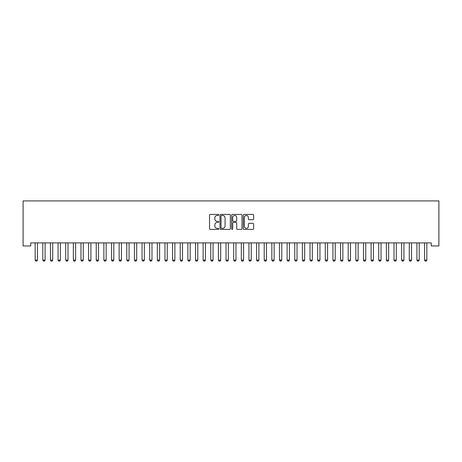 <?xml version="1.0" encoding="UTF-8"?>
<svg xmlns="http://www.w3.org/2000/svg" width="462" height="462" viewBox="0 0 462 462"><rect width="100%" height="100%" fill="white"/><g stroke="black" fill="none" stroke-linecap="round" stroke-linejoin="round"><path stroke-width="0.69" d="M218.786 214.94A0.526 0.526 0 0 0 218.26 214.414L210.297 214.414A0.751 0.751 0 0 0 209.546 215.159L209.546 228.65A0.751 0.751 0 0 0 210.297 229.4L218.26 229.4A0.526 0.526 0 0 0 218.786 228.875A0.526 0.526 0 0 0 218.26 228.349L217.227 228.349A2.397 2.397 0 0 1 214.83 225.953L214.83 224.832A2.397 2.397 0 0 1 217.227 222.43L218.26 222.43A0.526 0.526 0 0 0 218.786 221.904A0.526 0.526 0 0 0 218.26 221.385L217.227 221.385A2.397 2.397 0 0 1 214.83 218.982L214.83 217.862A2.397 2.397 0 0 1 217.227 215.459L218.26 215.459A0.526 0.526 0 0 0 218.786 214.94M252.905 219.698A0.751 0.751 0 0 0 253.65 218.948L253.65 215.159A0.751 0.751 0 0 0 252.905 214.414L244.057 214.414A0.751 0.751 0 0 0 243.307 215.159L243.307 228.65A0.751 0.751 0 0 0 244.057 229.4L252.905 229.4A0.751 0.751 0 0 0 253.65 228.65L253.65 224.082A0.751 0.751 0 0 0 252.905 223.331L249.116 223.331A0.751 0.751 0 0 0 248.365 224.082L248.365 226.345A2.004 2.004 0 0 1 246.362 228.349A2.004 2.004 0 0 1 244.358 226.345L244.358 217.469A2.004 2.004 0 0 1 246.362 215.459A2.004 2.004 0 0 1 248.365 217.469L248.365 218.948A0.751 0.751 0 0 0 249.116 219.698L252.905 219.698M431.265 242.902L30.735 242.902L30.735 245.957L23.1 245.957L23.1 200.912L438.9 200.912L438.9 245.957L431.265 245.957L431.265 242.902M230.342 215.159A0.751 0.751 0 0 0 229.597 214.414L220.749 214.414A0.751 0.751 0 0 0 220.004 215.159L220.004 228.65A0.751 0.751 0 0 0 220.749 229.4L229.597 229.4A0.751 0.751 0 0 0 230.342 228.65L230.342 215.159M232.403 214.414L241.251 214.414A0.751 0.751 0 0 1 241.996 215.159L241.996 228.65A0.751 0.751 0 0 1 241.251 229.4L237.462 229.4A0.751 0.751 0 0 1 236.711 228.65L236.711 223.181A0.751 0.751 0 0 0 235.967 222.43L233.454 222.43A0.751 0.751 0 0 0 232.704 223.181L232.704 228.875A0.526 0.526 0 0 1 232.178 229.4A0.526 0.526 0 0 1 231.658 228.875L231.658 215.159A0.751 0.751 0 0 1 232.403 214.414M221.575 215.459A0.526 0.526 0 0 0 221.05 215.985L221.05 227.83A0.526 0.526 0 0 0 221.575 228.349L222.661 228.349A2.397 2.397 0 0 0 225.063 225.953L225.063 217.862A2.397 2.397 0 0 0 222.661 215.459L221.575 215.459M236.711 217.504A2.004 2.004 0 0 0 234.708 215.5A2.004 2.004 0 0 0 232.704 217.504L232.704 220.634A0.751 0.751 0 0 0 233.454 221.385L235.967 221.385A0.751 0.751 0 0 0 236.711 220.634L236.711 217.504M35.129 243.07A0.762 0.762 -179.5 0 1 35.164 243.301A0.762 0.762 179.6 0 0 35.129 243.07L35.077 242.902M37.543 242.902L37.491 243.07A0.762 0.762 179.6 0 0 37.451 243.301L37.451 260.094L36.879 261.088L35.736 261.088L35.164 260.094L35.164 243.301M35.164 260.094L37.451 260.094M42.764 243.07A0.762 0.762 -179.5 0 1 42.799 243.301A0.762 0.762 179.6 0 0 42.764 243.07L42.712 242.902M50.398 243.07A0.762 0.762 -179.5 0 1 50.433 243.301A0.762 0.762 179.6 0 0 50.398 243.07L50.346 242.902M45.178 242.902L45.126 243.07A0.762 0.762 179.6 0 0 45.091 243.301L45.091 260.094L44.514 261.088L43.37 261.088L42.799 260.094L42.799 243.301M42.799 260.094L45.091 260.094M52.812 242.902L52.76 243.07A0.762 0.762 179.6 0 0 52.726 243.301L52.726 260.094L52.148 261.088L51.005 261.088L50.433 260.094L50.433 243.301M50.433 260.094L52.726 260.094M58.033 243.07A0.762 0.762 -179.5 0 1 58.068 243.301A0.762 0.762 179.6 0 0 58.033 243.07L57.981 242.902M65.668 243.07A0.762 0.762 -179.5 0 1 65.702 243.301A0.762 0.762 179.6 0 0 65.668 243.07L65.616 242.902M60.447 242.902L60.395 243.07A0.762 0.762 179.6 0 0 60.36 243.301L60.36 260.094L59.789 261.088L58.639 261.088L58.068 260.094L58.068 243.301M58.068 260.094L60.36 260.094M68.081 242.902L68.029 243.07A0.762 0.762 179.6 0 0 67.995 243.301L67.995 260.094L67.423 261.088L66.274 261.088L65.702 260.094L65.702 243.301M65.702 260.094L67.995 260.094M73.302 243.07A0.762 0.762 -179.5 0 1 73.337 243.301A0.762 0.762 179.6 0 0 73.302 243.07L73.25 242.902M75.716 242.902L75.664 243.07A0.762 0.762 179.6 0 0 75.629 243.301L75.629 260.094L75.058 261.088L73.908 261.088L73.337 260.094L73.337 243.301M73.337 260.094L75.629 260.094M80.937 243.07A0.762 0.762 -179.5 0 1 80.971 243.301A0.762 0.762 179.6 0 0 80.937 243.07L80.885 242.902M83.351 242.902L83.299 243.07A0.762 0.762 179.6 0 0 83.264 243.301L83.264 260.094L82.692 261.088L81.543 261.088L80.971 260.094L80.971 243.301M80.971 260.094L83.264 260.094M88.571 243.07A0.762 0.762 -179.5 0 1 88.606 243.301A0.762 0.762 179.6 0 0 88.571 243.07L88.519 242.902M90.985 242.902L90.933 243.07A0.762 0.762 179.6 0 0 90.898 243.301L90.898 260.094L90.327 261.088L89.183 261.088L88.606 260.094L88.606 243.301M88.606 260.094L90.898 260.094M96.206 243.07A0.762 0.762 -179.5 0 1 96.24 243.301A0.762 0.762 179.6 0 0 96.206 243.07L96.154 242.902M98.62 242.902L98.568 243.07A0.762 0.762 179.6 0 0 98.533 243.301L98.533 260.094L97.961 261.088L96.818 261.088L96.24 260.094L96.24 243.301M96.24 260.094L98.533 260.094M103.84 243.07A0.762 0.762 -179.5 0 1 103.881 243.301A0.762 0.762 179.6 0 0 103.84 243.07L103.788 242.902M106.254 242.902L106.202 243.07A0.762 0.762 179.6 0 0 106.168 243.301L106.168 260.094L105.596 261.088L104.452 261.088L103.881 260.094L103.881 243.301M103.881 260.094L106.168 260.094M111.475 243.07A0.762 0.762 -179.5 0 1 111.515 243.301A0.762 0.762 179.6 0 0 111.475 243.07L111.423 242.902M113.895 242.902L113.837 243.07A0.762 0.762 179.6 0 0 113.802 243.301L113.802 260.094L113.23 261.088L112.087 261.088L111.515 260.094L111.515 243.301M111.515 260.094L113.802 260.094M119.109 243.07A0.762 0.762 -179.5 0 1 119.15 243.301A0.762 0.762 179.6 0 0 119.109 243.07L119.057 242.902M121.529 242.902L121.471 243.07A0.762 0.762 179.6 0 0 121.437 243.301L121.437 260.094L120.865 261.088L119.722 261.088L119.15 260.094L119.15 243.301M119.15 260.094L121.437 260.094M126.75 243.07A0.762 0.762 -179.5 0 1 126.784 243.301A0.762 0.762 179.6 0 0 126.75 243.07L126.692 242.902M129.164 242.902L129.112 243.07A0.762 0.762 179.6 0 0 129.071 243.301L129.071 260.094L128.5 261.088L127.356 261.088L126.784 260.094L126.784 243.301M126.784 260.094L129.071 260.094M134.384 243.07A0.762 0.762 -179.5 0 1 134.419 243.301A0.762 0.762 179.6 0 0 134.384 243.07L134.327 242.902M136.798 242.902L136.746 243.07A0.762 0.762 179.6 0 0 136.706 243.301L136.706 260.094L136.134 261.088L134.991 261.088L134.419 260.094L134.419 243.301M134.419 260.094L136.706 260.094M142.019 243.07A0.762 0.762 -179.5 0 1 142.053 243.301A0.762 0.762 179.6 0 0 142.019 243.07L141.967 242.902M144.433 242.902L144.381 243.07A0.762 0.762 179.6 0 0 144.34 243.301L144.34 260.094L143.769 261.088L142.625 261.088L142.053 260.094L142.053 243.301M142.053 260.094L144.34 260.094M149.653 243.07A0.762 0.762 -179.5 0 1 149.688 243.301A0.762 0.762 179.6 0 0 149.653 243.07L149.601 242.902M152.067 242.902L152.015 243.07A0.762 0.762 179.6 0 0 151.981 243.301L151.981 260.094L151.403 261.088L150.26 261.088L149.688 260.094L149.688 243.301M149.688 260.094L151.981 260.094M157.288 243.07A0.762 0.762 -179.5 0 1 157.323 243.301A0.762 0.762 179.6 0 0 157.288 243.07L157.236 242.902M159.702 242.902L159.65 243.07A0.762 0.762 179.6 0 0 159.615 243.301L159.615 260.094L159.038 261.088L157.894 261.088L157.323 260.094L157.323 243.301M157.323 260.094L159.615 260.094M164.922 243.07A0.762 0.762 -179.5 0 1 164.957 243.301A0.762 0.762 179.6 0 0 164.922 243.07L164.87 242.902M167.336 242.902L167.284 243.07A0.762 0.762 179.6 0 0 167.25 243.301L167.25 260.094L166.678 261.088L165.529 261.088L164.957 260.094L164.957 243.301M164.957 260.094L167.25 260.094M172.557 243.07A0.762 0.762 -179.5 0 1 172.592 243.301A0.762 0.762 179.6 0 0 172.557 243.07L172.505 242.902M174.971 242.902L174.919 243.07A0.762 0.762 179.6 0 0 174.884 243.301L174.884 260.094L174.313 261.088L173.163 261.088L172.592 260.094L172.592 243.301M172.592 260.094L174.884 260.094M180.192 243.07A0.762 0.762 -179.5 0 1 180.226 243.301A0.762 0.762 179.6 0 0 180.192 243.07L180.14 242.902M182.606 242.902L182.554 243.07A0.762 0.762 179.6 0 0 182.519 243.301L182.519 260.094L181.947 261.088L180.798 261.088L180.226 260.094L180.226 243.301M180.226 260.094L182.519 260.094M187.826 243.07A0.762 0.762 -179.5 0 1 187.861 243.301A0.762 0.762 179.6 0 0 187.826 243.07L187.774 242.902M190.24 242.902L190.188 243.07A0.762 0.762 179.6 0 0 190.153 243.301L190.153 260.094L189.582 261.088L188.432 261.088L187.861 260.094L187.861 243.301M187.861 260.094L190.153 260.094M195.461 243.07A0.762 0.762 -179.5 0 1 195.495 243.301A0.762 0.762 179.6 0 0 195.461 243.07L195.409 242.902M197.875 242.902L197.823 243.07A0.762 0.762 179.6 0 0 197.788 243.301L197.788 260.094L197.216 261.088L196.073 261.088L195.495 260.094L195.495 243.301M195.495 260.094L197.788 260.094M203.095 243.07A0.762 0.762 -179.5 0 1 203.13 243.301A0.762 0.762 179.6 0 0 203.095 243.07L203.043 242.902M205.509 242.902L205.457 243.07A0.762 0.762 179.6 0 0 205.423 243.301L205.423 260.094L204.851 261.088L203.707 261.088L203.13 260.094L203.13 243.301M203.13 260.094L205.423 260.094M210.73 243.07A0.762 0.762 -179.5 0 1 210.77 243.301A0.762 0.762 179.6 0 0 210.73 243.07L210.678 242.902M218.364 243.07A0.762 0.762 -179.5 0 1 218.405 243.301A0.762 0.762 179.6 0 0 218.364 243.07L218.312 242.902M225.999 243.07A0.762 0.762 -179.5 0 1 226.039 243.301A0.762 0.762 179.6 0 0 225.999 243.07L225.947 242.902M233.639 243.07A0.762 0.762 -179.5 0 1 233.674 243.301A0.762 0.762 179.6 0 0 233.639 243.07L233.581 242.902M241.274 243.07A0.762 0.762 -179.5 0 1 241.308 243.301A0.762 0.762 179.6 0 0 241.274 243.07L241.216 242.902M248.908 243.07A0.762 0.762 -179.5 0 1 248.943 243.301A0.762 0.762 179.6 0 0 248.908 243.07L248.856 242.902M256.543 243.07A0.762 0.762 -179.5 0 1 256.577 243.301A0.762 0.762 179.6 0 0 256.543 243.07L256.491 242.902M264.177 243.07A0.762 0.762 -179.5 0 1 264.212 243.301A0.762 0.762 179.6 0 0 264.177 243.07L264.125 242.902M271.812 243.07A0.762 0.762 -179.5 0 1 271.847 243.301A0.762 0.762 179.6 0 0 271.812 243.07L271.76 242.902M279.446 243.07A0.762 0.762 -179.5 0 1 279.481 243.301A0.762 0.762 179.6 0 0 279.446 243.07L279.394 242.902M287.081 243.07A0.762 0.762 -179.5 0 1 287.116 243.301A0.762 0.762 179.6 0 0 287.081 243.07L287.029 242.902M294.716 243.07A0.762 0.762 -179.5 0 1 294.75 243.301A0.762 0.762 179.6 0 0 294.716 243.07L294.664 242.902M302.35 243.07A0.762 0.762 -179.5 0 1 302.385 243.301A0.762 0.762 179.6 0 0 302.35 243.07L302.298 242.902M309.985 243.07A0.762 0.762 -179.5 0 1 310.019 243.301A0.762 0.762 179.6 0 0 309.985 243.07L309.933 242.902M317.619 243.07A0.762 0.762 -179.5 0 1 317.66 243.301A0.762 0.762 179.6 0 0 317.619 243.07L317.567 242.902M325.254 243.07A0.762 0.762 -179.5 0 1 325.294 243.301A0.762 0.762 179.6 0 0 325.254 243.07L325.202 242.902M332.888 243.07A0.762 0.762 -179.5 0 1 332.929 243.301A0.762 0.762 179.6 0 0 332.888 243.07L332.836 242.902M340.529 243.07A0.762 0.762 -179.5 0 1 340.563 243.301A0.762 0.762 179.6 0 0 340.529 243.07L340.471 242.902M348.163 243.07A0.762 0.762 -179.5 0 1 348.198 243.301A0.762 0.762 179.6 0 0 348.163 243.07L348.105 242.902M355.798 243.07A0.762 0.762 -179.5 0 1 355.832 243.301A0.762 0.762 179.6 0 0 355.798 243.07L355.746 242.902M363.432 243.07A0.762 0.762 -179.5 0 1 363.467 243.301A0.762 0.762 179.6 0 0 363.432 243.07L363.38 242.902M371.067 243.07A0.762 0.762 -179.5 0 1 371.102 243.301A0.762 0.762 179.6 0 0 371.067 243.07L371.015 242.902M378.701 243.07A0.762 0.762 -179.5 0 1 378.736 243.301A0.762 0.762 179.6 0 0 378.701 243.07L378.649 242.902M386.336 243.07A0.762 0.762 -179.5 0 1 386.371 243.301A0.762 0.762 179.6 0 0 386.336 243.07L386.284 242.902M393.971 243.07A0.762 0.762 -179.5 0 1 394.005 243.301A0.762 0.762 179.6 0 0 393.971 243.07L393.919 242.902M401.605 243.07A0.762 0.762 -179.5 0 1 401.64 243.301A0.762 0.762 179.6 0 0 401.605 243.07L401.553 242.902M213.144 242.902L213.092 243.07A0.762 0.762 179.6 0 0 213.057 243.301L213.057 260.094L212.485 261.088L211.342 261.088L210.77 260.094L210.77 243.301M210.77 260.094L213.057 260.094M220.784 242.902L220.726 243.07A0.762 0.762 179.6 0 0 220.692 243.301L220.692 260.094L220.12 261.088L218.976 261.088L218.405 260.094L218.405 243.301M218.405 260.094L220.692 260.094M228.419 242.902L228.361 243.07A0.762 0.762 179.6 0 0 228.326 243.301L228.326 260.094L227.754 261.088L226.611 261.088L226.039 260.094L226.039 243.301M226.039 260.094L228.326 260.094M236.053 242.902L236.001 243.07A0.762 0.762 179.6 0 0 235.961 243.301L235.961 260.094L235.389 261.088L234.246 261.088L233.674 260.094L233.674 243.301M233.674 260.094L235.961 260.094M243.688 242.902L243.636 243.07A0.762 0.762 179.6 0 0 243.595 243.301L243.595 260.094L243.024 261.088L241.88 261.088L241.308 260.094L241.308 243.301M241.308 260.094L243.595 260.094M251.322 242.902L251.27 243.07A0.762 0.762 179.6 0 0 251.23 243.301L251.23 260.094L250.658 261.088L249.515 261.088L248.943 260.094L248.943 243.301M248.943 260.094L251.23 260.094M258.957 242.902L258.905 243.07A0.762 0.762 179.6 0 0 258.87 243.301L258.87 260.094L258.293 261.088L257.149 261.088L256.577 260.094L256.577 243.301M256.577 260.094L258.87 260.094M266.591 242.902L266.539 243.07A0.762 0.762 179.6 0 0 266.505 243.301L266.505 260.094L265.927 261.088L264.784 261.088L264.212 260.094L264.212 243.301M264.212 260.094L266.505 260.094M274.226 242.902L274.174 243.07A0.762 0.762 179.6 0 0 274.139 243.301L274.139 260.094L273.568 261.088L272.418 261.088L271.847 260.094L271.847 243.301M271.847 260.094L274.139 260.094M281.86 242.902L281.808 243.07A0.762 0.762 179.6 0 0 281.774 243.301L281.774 260.094L281.202 261.088L280.053 261.088L279.481 260.094L279.481 243.301M279.481 260.094L281.774 260.094M289.495 242.902L289.443 243.07A0.762 0.762 179.6 0 0 289.408 243.301L289.408 260.094L288.837 261.088L287.687 261.088L287.116 260.094L287.116 243.301M287.116 260.094L289.408 260.094M297.13 242.902L297.078 243.07A0.762 0.762 179.6 0 0 297.043 243.301L297.043 260.094L296.471 261.088L295.322 261.088L294.75 260.094L294.75 243.301M294.75 260.094L297.043 260.094M304.764 242.902L304.712 243.07A0.762 0.762 179.6 0 0 304.677 243.301L304.677 260.094L304.106 261.088L302.962 261.088L302.385 260.094L302.385 243.301M302.385 260.094L304.677 260.094M312.399 242.902L312.347 243.07A0.762 0.762 179.6 0 0 312.312 243.301L312.312 260.094L311.74 261.088L310.597 261.088L310.019 260.094L310.019 243.301M310.019 260.094L312.312 260.094M320.033 242.902L319.981 243.07A0.762 0.762 179.6 0 0 319.947 243.301L319.947 260.094L319.375 261.088L318.231 261.088L317.66 260.094L317.66 243.301M317.66 260.094L319.947 260.094M327.673 242.902L327.616 243.07A0.762 0.762 179.6 0 0 327.581 243.301L327.581 260.094L327.009 261.088L325.866 261.088L325.294 260.094L325.294 243.301M325.294 260.094L327.581 260.094M335.308 242.902L335.25 243.07A0.762 0.762 179.6 0 0 335.216 243.301L335.216 260.094L334.644 261.088L333.5 261.088L332.929 260.094L332.929 243.301M332.929 260.094L335.216 260.094M342.943 242.902L342.891 243.07A0.762 0.762 179.6 0 0 342.85 243.301L342.85 260.094L342.278 261.088L341.135 261.088L340.563 260.094L340.563 243.301M340.563 260.094L342.85 260.094M350.577 242.902L350.525 243.07A0.762 0.762 179.6 0 0 350.485 243.301L350.485 260.094L349.913 261.088L348.77 261.088L348.198 260.094L348.198 243.301M348.198 260.094L350.485 260.094M358.212 242.902L358.16 243.07A0.762 0.762 179.6 0 0 358.119 243.301L358.119 260.094L357.548 261.088L356.404 261.088L355.832 260.094L355.832 243.301M355.832 260.094L358.119 260.094M365.846 242.902L365.794 243.07A0.762 0.762 179.6 0 0 365.76 243.301L365.76 260.094L365.182 261.088L364.039 261.088L363.467 260.094L363.467 243.301M363.467 260.094L365.76 260.094M373.481 242.902L373.429 243.07A0.762 0.762 179.6 0 0 373.394 243.301L373.394 260.094L372.817 261.088L371.673 261.088L371.102 260.094L371.102 243.301M371.102 260.094L373.394 260.094M381.115 242.902L381.063 243.07A0.762 0.762 179.6 0 0 381.029 243.301L381.029 260.094L380.457 261.088L379.308 261.088L378.736 260.094L378.736 243.301M378.736 260.094L381.029 260.094M388.75 242.902L388.698 243.07A0.762 0.762 179.6 0 0 388.663 243.301L388.663 260.094L388.092 261.088L386.942 261.088L386.371 260.094L386.371 243.301M386.371 260.094L388.663 260.094M396.384 242.902L396.332 243.07A0.762 0.762 179.6 0 0 396.298 243.301L396.298 260.094L395.726 261.088L394.577 261.088L394.005 260.094L394.005 243.301M394.005 260.094L396.298 260.094M404.019 242.902L403.967 243.07A0.762 0.762 179.6 0 0 403.932 243.301L403.932 260.094L403.361 261.088L402.211 261.088L401.64 260.094L401.64 243.301M401.64 260.094L403.932 260.094M409.24 243.07A0.762 0.762 -179.5 0 1 409.274 243.301A0.762 0.762 179.6 0 0 409.24 243.07L409.188 242.902M411.654 242.902L411.602 243.07A0.762 0.762 179.6 0 0 411.567 243.301L411.567 260.094L410.995 261.088L409.852 261.088L409.274 260.094L409.274 243.301M409.274 260.094L411.567 260.094M416.874 243.07A0.762 0.762 -179.5 0 1 416.909 243.301A0.762 0.762 179.6 0 0 416.874 243.07L416.822 242.902M419.288 242.902L419.236 243.07A0.762 0.762 179.6 0 0 419.201 243.301L419.201 260.094L418.63 261.088L417.486 261.088L416.909 260.094L416.909 243.301M416.909 260.094L419.201 260.094M424.509 243.07A0.762 0.762 -179.5 0 1 424.549 243.301A0.762 0.762 179.6 0 0 424.509 243.07L424.457 242.902M426.923 242.902L426.871 243.07A0.762 0.762 179.6 0 0 426.836 243.301L426.836 260.094L426.264 261.088L425.121 261.088L424.549 260.094L424.549 243.301M424.549 260.094L426.836 260.094"/></g></svg>
